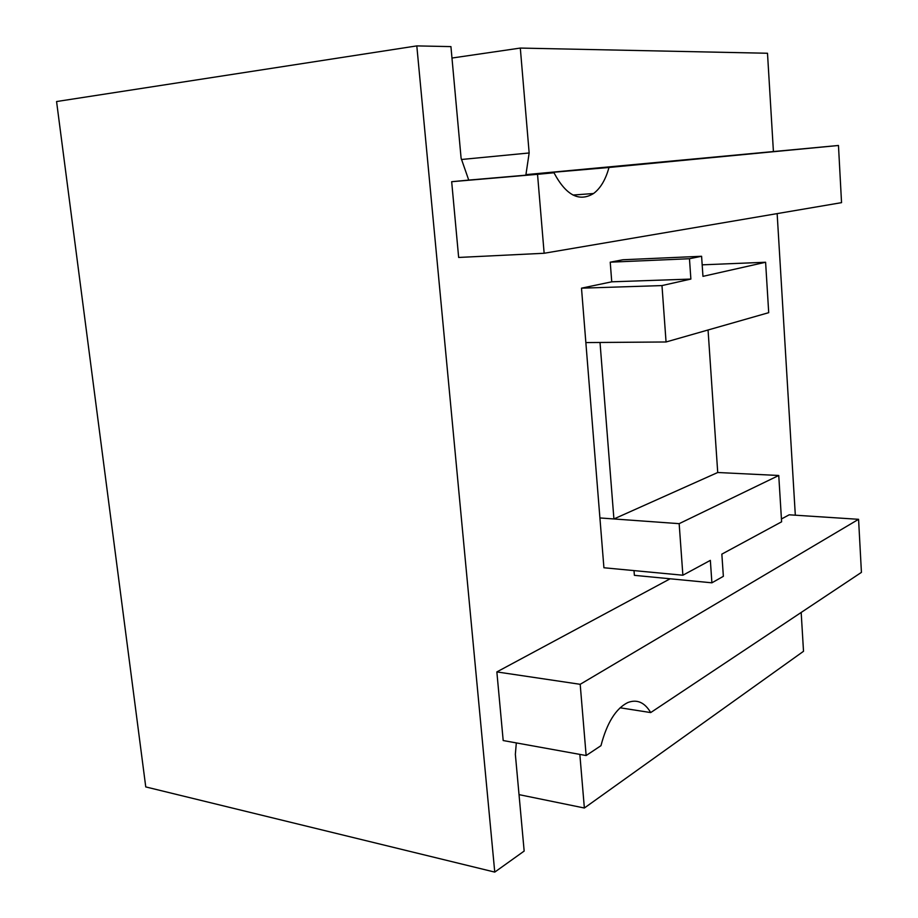 <?xml version="1.0" encoding="UTF-8"?>
<svg xmlns="http://www.w3.org/2000/svg" width="918" height="918" viewBox="0 0 918 918"><rect width="100%" height="100%" fill="white"/><g stroke="black" fill="none" stroke-linecap="round" stroke-linejoin="round"><path stroke-width="1.38" d="M701.593 256.271L702.958 276.352L765.601 262.25L768.71 312.671L666.055 341.978L661.981 285.578L690.875 279.072L689.464 258.727L701.593 256.271L622.943 259.76L610.229 262.181L611.744 281.815L581.496 288.172L585.856 342.575L600.016 342.471L613.913 518.957L717.727 472.506L778.751 475.49L781.608 521.814L721.846 554.139L723.361 576.32L711.898 582.815L710.348 560.37L682.877 575.219L679.159 523.662L778.751 475.49M708.053 329.987L717.727 472.506M666.055 341.978L585.856 342.575L599.913 517.947L613.913 518.957M581.496 288.172L661.981 285.578M611.744 281.815L690.875 279.072M610.229 262.181L689.464 258.727M702.178 264.832L765.601 262.25M679.159 523.662L599.913 517.947L603.918 567.76L682.877 575.219M634.017 570.606L634.384 575.334L711.898 582.815M451.977 58.041L520.311 48.069L529.158 152.973L525.934 174.638L838.467 145.48L608.99 167.478C605.65 179.653 600.51 188.328 593.544 193.514C579.178 202.247 565.981 195.316 553.979 172.756L537.535 174.328L544.144 253.265L458.656 257.453L451.679 181.707L468.731 180.089L461.088 158.114L450.933 46.611L416.806 45.9L56.572 101.542L145.755 786.921L494.756 872.1L416.806 45.9M529.158 152.973L461.387 159.502M520.311 48.069L767.494 53.255L773.392 151.149M494.756 872.1L524.167 851.066L515.354 754.332L516.318 742.914M579.843 754.401L584.364 808.012L519.026 794.632M781.425 518.98L789.205 514.803L858.571 519.313L580.187 684.312L586.143 755.537L503.19 740.539L496.856 671.919L670.151 578.788M801.173 612.467L803.514 651.298L584.364 808.012M777.144 213.607L795.321 515.205M586.143 755.537L600.969 745.68C606.913 722.879 615.84 708.512 627.774 702.568C636.989 699.011 644.643 702.35 650.701 712.575L861.428 572.373L858.571 519.313M580.187 684.312L496.856 671.919M544.144 253.265L841.542 202.648L838.467 145.48M537.535 174.328L451.679 181.707M553.979 172.756L468.731 180.089M608.99 167.478L525.934 174.638M650.701 712.575L620.098 707.789M593.544 193.514L573.016 195.052"/></g></svg>
